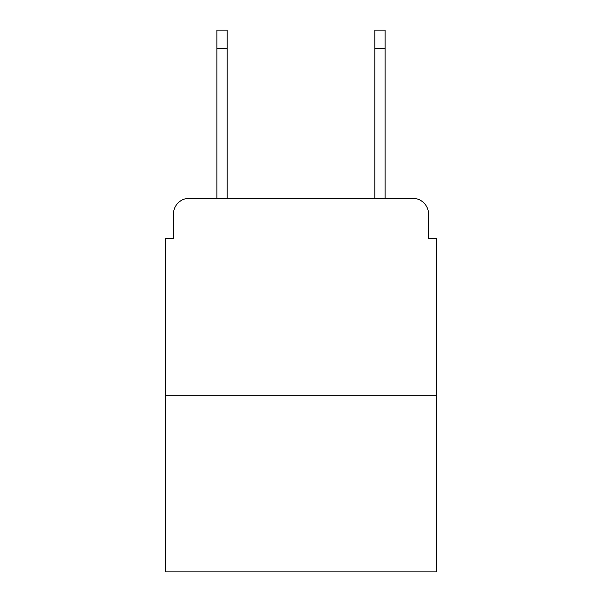 <?xml version="1.0" encoding="UTF-8"?>
<svg xmlns="http://www.w3.org/2000/svg" width="602" height="602" viewBox="0 0 602 602"><rect width="100%" height="100%" fill="white"/><g stroke="black" fill="none" stroke-linecap="round" stroke-linejoin="round"><path stroke-width="0.9" d="M173.451 214.124L173.451 238.603L173.451 214.124A15.795 15.795 0 0 1 189.246 198.329L216.886 198.329L216.886 30.1L227.157 30.1L227.157 198.329L239.393 198.329M436.45 395.777L165.55 395.777L165.55 571.9L436.45 571.9L436.45 238.603L428.549 238.603L428.549 214.124A15.795 15.795 0 0 0 412.754 198.329L189.246 198.329M165.55 395.777L165.55 238.603L173.451 238.603M362.607 198.329L374.843 198.329L374.843 30.1L385.114 30.1L385.114 198.329L412.754 198.329M428.549 238.603L428.549 214.124M216.886 48.265L227.157 48.265M385.114 48.265L374.843 48.265"/></g></svg>
